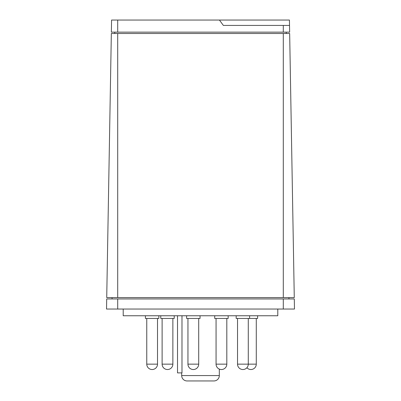 <?xml version="1.0" encoding="UTF-8"?>
<svg xmlns="http://www.w3.org/2000/svg" width="401" height="401" viewBox="0 0 401 401"><rect width="100%" height="100%" fill="white"/><g stroke="black" fill="none" stroke-linecap="round" stroke-linejoin="round"><path stroke-width="0.6" d="M277.788 309.041L277.788 315.757L123.212 315.757L123.212 309.041M257.627 315.757L257.627 318.449L236.184 318.449L236.184 315.757M158.856 318.449L158.856 315.757L158.856 318.449L145.418 318.449L145.418 315.757M174.214 315.757L174.214 318.449L160.771 318.449L160.771 315.757M200.049 315.757L200.049 318.449L186.605 318.449L186.605 315.757M228.159 315.757L228.159 318.449L214.72 318.449L214.72 315.757M213.944 380.95L187.056 380.95L213.944 380.95A5.378 5.378 0 0 0 219.317 375.572L219.317 369.09M181.984 315.757L181.984 372.885L177.518 372.885L177.518 315.757M187.056 380.95A5.378 5.378 0 0 1 181.683 375.572L181.683 372.885M256.279 318.449L256.279 364.148L237.527 364.148A5.378 5.378 0 0 0 242.906 369.527A5.378 5.378 0 0 0 248.279 364.148L248.279 318.449M223.352 25.428L219.442 20.05L289.427 20.05L289.522 25.428L223.352 25.428M219.442 20.05L111.573 20.05L111.363 32.145L111.573 20.05M111.363 32.145L289.637 32.145L289.522 25.428L289.637 32.145M114.746 33.494L114.746 32.145M286.254 32.145L286.254 33.494M106.726 297.612L294.274 297.612L289.662 33.494L111.338 33.494L106.726 297.612L111.338 33.494M294.274 297.612L289.662 33.494M112.054 298.956L112.054 297.612M288.946 297.612L288.946 298.956M106.526 309.041L294.474 309.041L294.294 298.956L106.706 298.956L106.526 309.041L106.706 298.956M294.474 309.041L294.294 298.956M181.683 375.572L219.317 375.572M157.513 364.148L146.761 364.148A5.378 5.378 0 0 0 152.134 369.527A5.378 5.378 0 0 0 157.513 364.148L157.513 318.449L157.513 364.148M172.866 364.148L162.114 364.148A5.378 5.378 0 0 0 167.493 369.527A5.378 5.378 0 0 0 172.866 364.148L172.866 318.449M198.706 364.148L187.949 364.148A5.378 5.378 0 0 0 193.327 369.527A5.378 5.378 0 0 0 198.706 364.148L198.706 318.449M226.816 364.148L216.064 364.148A5.378 5.378 0 0 0 221.437 369.527A5.378 5.378 0 0 0 226.816 364.148L226.816 318.449M117.704 32.145L117.704 20.05M283.296 32.145L283.296 25.428M283.296 297.612L283.296 33.494M117.704 297.612L117.704 33.494M117.704 309.041L117.704 298.956M283.296 309.041L283.296 298.956M249.622 315.757L249.622 318.449M146.761 318.449L146.761 364.148A5.378 5.378 0 0 0 152.134 369.527M246.906 367.742A5.378 5.378 0 0 0 256.279 364.148M237.527 318.449L237.527 364.148M216.064 318.449L216.064 364.148M187.949 318.449L187.949 364.148M162.114 318.449L162.114 364.148"/></g></svg>
